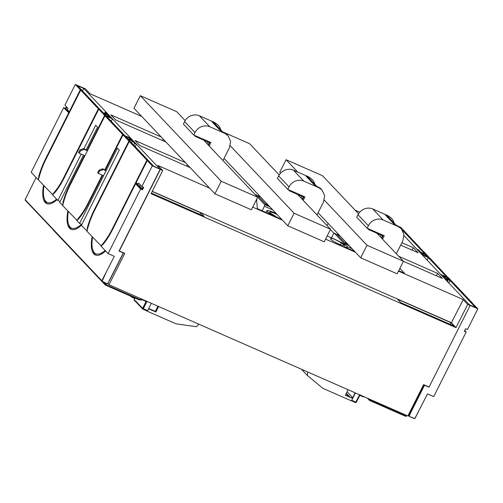 <?xml version="1.0" encoding="UTF-8"?>
<svg xmlns="http://www.w3.org/2000/svg" width="503" height="503" viewBox="0 0 503 503"><rect width="100%" height="100%" fill="white"/><g stroke="black" fill="none" stroke-linecap="round" stroke-linejoin="round"><path stroke-width="0.75" d="M334.099 233.461L330.408 229.563M398.697 270.727L404.45 273.248L399.866 268.407M327.032 225.539L328.119 223.376M257.159 208.563L275.279 216.523A10.984 1.509 26.7 0 1 266.93 210.638A10.984 1.509 26.7 0 1 273.896 212.562L276.26 213.599M327.189 235.964L334.64 239.239A10.984 1.509 26.7 0 1 347.303 247.187A10.984 1.509 26.7 0 1 344.102 246.747L354.577 251.349M124.782 253.367L109.006 284.723L407.858 415.975L423.633 384.619L429.097 387.021L470.104 305.497L467.671 304.428L456.001 327.629L151.076 193.705L162.746 170.504L160.319 169.436L119.312 250.966L124.782 253.367M209.625 188.197L157.816 165.437L162.746 170.504M451.405 322.712L152.271 191.335M252.707 207.117L282.516 220.207M325.598 239.132L355.407 252.223M398.489 271.142L463.225 299.574L451.386 322.75L456.001 327.629M463.056 299.549L467.671 304.428M160.319 169.436L83.07 87.78L85.504 88.842L89.949 93.696L141.758 116.451M355.074 210.141L359.739 212.191M401.891 242.691L413.303 247.702L412.089 250.123M413.303 247.702L418.087 252.758L400.671 245.112M436.365 275.789L437.579 273.368L398.753 256.316M437.579 273.368L442.363 278.423L403.425 261.321M186.714 166.141L187.424 164.726M190.222 167.681L139.872 145.568L135.087 140.513L185.437 162.626M163.148 139.061L162.438 140.475M165.946 142.016L115.589 119.903L110.811 114.847L161.161 136.961M281.605 219.251A4.25 0.585 -153.3 0 1 277.945 217.749A4.25 0.585 -153.3 0 1 274.801 215.768A7.797 1.069 26.7 0 1 270.067 212.637A7.797 1.069 26.7 0 1 269.784 212.071A7.797 1.069 26.7 0 1 277.222 214.611M330.748 239.252L331.068 238.629A7.797 1.069 26.7 0 0 330.521 238.749A7.797 1.069 26.7 0 0 330.804 239.315A7.797 1.069 26.7 0 0 338.274 243.823A7.797 1.069 26.7 0 0 344.454 245.753A7.797 1.069 26.7 0 0 344.171 245.187A7.797 1.069 26.7 0 0 341.311 243.125L340.468 244.798M331.068 238.629A6.023 0.83 -153.3 0 1 331.005 238.378A6.023 0.83 -153.3 0 1 335.444 239.711A6.023 0.83 -153.3 0 1 341.311 243.125M152.202 191.473L200.722 212.788L203.941 216.189L151.384 193.102M450.977 322.7L454.196 326.101L400.746 302.624L397.527 299.222L450.977 322.7L450.16 324.328M200.722 212.788L199.905 214.416M143.022 187.015L141.896 189.26M123.537 252.82L109.497 280.492M107.831 283.478L109.006 284.723M410.215 412.567L409.687 412.341M404.054 235.674L470.104 305.497M139.52 185.959L142.154 188.744M346.611 244.332L346.806 243.942A2.125 1.968 -43.4 0 1 347.12 243.465M345.398 243.383L345.699 242.773A2.125 1.968 -43.4 0 1 346.02 242.301M368.938 229.016L368.642 229.601L367.555 228.412M368.642 229.601L382.613 235.737L381.463 238.032M380.356 236.869L381.23 235.134M339.619 235.53L334.369 233.229L333.376 234.096L331.483 237.85M334.369 233.229L344.008 243.414L343.895 244.118M349.252 245.722L344.008 243.414M348.887 245.332L346.07 244.093L337.167 234.681L339.984 235.92M383.33 235.341L381.796 238.384M391.026 217.868L387.775 215.573L372.773 208.984A11.336 10.5 136.6 0 0 358.01 214.75L356.746 217.252L367.121 228.224L384.248 235.744L382.531 239.164M352.1 248.727L346.995 246.483M372.773 208.984L383.148 219.949A11.336 10.5 136.6 0 0 368.385 225.715L367.121 228.224M394.132 223.112A11.336 10.5 136.6 0 0 391.705 218.591A11.336 10.5 136.6 0 0 388.511 216.347L385.355 214.963A11.336 10.5 -43.4 0 1 388.549 217.202L396.087 225.174M383.148 219.949L398.15 226.539L401.344 228.777L403.978 234.436L402.821 240.836L396.326 253.751M401.287 228.72L400.608 227.997A11.336 10.5 136.6 0 0 397.414 225.759L394.258 224.369L385.355 214.963M267.282 205.513L267.477 205.123A2.125 1.968 -43.4 0 1 267.797 204.646M266.068 204.564L266.37 203.954A2.125 1.968 -43.4 0 1 266.691 203.482M289.609 190.197L289.319 190.782L288.225 189.593M289.319 190.782L303.284 196.918L302.133 199.213M301.027 198.05L301.901 196.315M260.29 196.711L255.008 194.441M255.046 194.41L264.685 204.595L264.421 206.243L262.151 210.751M269.929 206.903L264.685 204.595M269.558 206.513L266.741 205.274L257.844 195.862L260.655 197.101M304.001 196.522L302.466 199.565M311.697 179.049L308.452 176.754L293.45 170.165A11.336 10.5 136.6 0 0 278.681 175.931L277.423 178.439L287.791 189.405L304.925 196.924L303.202 200.345M272.771 209.908L264.421 206.243M293.45 170.165L303.818 181.13A11.336 10.5 136.6 0 0 289.055 186.896L287.791 189.405M314.809 184.293A11.336 10.5 136.6 0 0 312.376 179.772A11.336 10.5 136.6 0 0 309.188 177.528L306.025 176.144A11.336 10.5 -43.4 0 1 309.219 178.383L316.764 186.355M303.818 181.13L318.827 187.72L322.014 189.958L324.649 195.617L323.498 202.017L317.003 214.932M321.958 189.901L321.279 189.185A11.336 10.5 136.6 0 0 318.091 186.94L314.928 185.55L306.025 176.144M195.573 135.829L195.277 136.414L194.183 135.219M195.277 136.414L209.248 142.55L208.091 144.839M206.991 143.676L207.865 141.94M209.958 142.148L208.424 145.197M217.654 124.675L214.41 122.38L199.408 115.791A11.336 10.5 136.6 0 0 184.639 121.556L183.381 124.065L193.756 135.03L210.883 142.55L209.16 145.971M199.408 115.791L209.782 126.756A11.336 10.5 136.6 0 0 195.013 132.522L193.756 135.03M220.767 129.919A11.336 10.5 136.6 0 0 218.34 125.398A11.336 10.5 136.6 0 0 215.146 123.153L211.989 121.77A11.336 10.5 -43.4 0 1 215.177 124.008L222.722 131.981M209.782 126.756L224.784 133.345L227.972 135.584L230.607 141.242L229.456 147.649L222.961 160.558M227.922 135.527L227.237 134.81A11.336 10.5 136.6 0 0 224.049 132.566L220.886 131.182L211.989 121.77M256.593 199.389L257.291 208.305L256.951 208.978M256.517 199.546L256.901 199.716M409.04 413.636L409.807 414.447L424.551 385.241L424.199 384.87M412.63 408.945L412.29 408.587L411.479 410.121L411.253 409.882L423.897 384.738M428.914 386.939L428.474 386.75M428.826 387.115L424.551 385.241M412.29 408.593L409.455 414.076L411.661 410.165M307.754 372.013L307.308 375.408L301.492 369.265M355.395 392.931L351.421 400.866L322.807 388.297L307.308 375.408M351.452 400.797L355.464 402.557L356.275 402.18M346.183 393.503L348.988 396.471M352.647 398.42L345.335 395.201L348.089 389.724M355.175 392.837L352.465 398.225L345.473 394.924M346.309 393.264L349.579 396.729M347.076 391.73L352.729 397.703M367.435 398.225L369.51 400.426L367.397 398.206M368.441 398.665L369.504 400.413L370.164 400.086L369.592 400.476M351.71 400.287L355.847 402.111L359.268 395.496L359.695 395.565M360.129 395.459L363.512 396.949L363.883 396.666M408.411 414.887L409.052 415.566A0.71 0.654 136.6 0 0 409.146 416.308A0.71 0.654 136.6 0 0 409.146 416.314A0.71 0.654 136.6 0 0 409.354 416.459L409.807 414.447M402.519 230.299L425.048 254.109L420.791 252.242L418.584 249.909L416.767 249.111L422.281 254.946L428.355 257.611L446.746 277.052L440.672 274.387L446.192 280.221L448.016 281.02L445.809 278.687L450.059 280.555L475.53 307.484L469.456 304.812L469.953 305.34L477.85 308.811L472.386 303.315M414.441 418.433L409.354 416.459L414.208 418.534L415.013 418.207L427.493 393.887L433.693 396.609L466.18 332.011L464.728 330.477M415.12 418.194L418.571 411.404M405.833 232.883L404.689 232.216L406.267 233.134L423.834 251.984M430.109 258.548L424.293 252.192L423.08 251.657L423.928 251.802M430.178 258.41L428.965 257.876L430.549 258.8L448.11 277.65M472.48 303.133L454.825 284.465L453.241 283.541L454.454 284.076L448.569 277.857L447.356 277.323L448.204 277.467M466.18 332.011L464.357 331.213L465.621 328.704L467.444 329.503L477.85 308.811M405.902 232.744L400.897 227.457L398.961 226.608M443.231 275.965L445.073 277.908L449.324 279.775L447.481 277.832L443.231 275.965M427.619 256.832L425.783 254.889L421.527 253.022L423.369 254.964L427.619 256.832M428.355 257.611L427.122 260.064M447.645 281.755L448.016 281.02M425.783 254.889L425.312 255.82M447.016 278.763L447.481 277.832M450.059 280.555L448.827 283.007M122.965 252.569L123.317 252.934L107.843 283.352L106.963 283.648L102.159 281.473A0.71 0.654 136.6 0 1 101.964 281.334A0.71 0.71 0 0 0 102.191 281.498L102.159 281.473M112.641 229.374L112.207 229.123L146.901 160.136L148.486 161.061L147.272 160.526L152.271 165.814L160.168 169.278L119.041 251.06L123.317 252.934M157.936 306.214L155.32 311.407L155.873 311.992L158.627 306.516M148.555 308.779L147.329 311.225L148.555 308.779L155.873 311.992M148.668 308.484L155.32 311.407M198.962 324.228L196.447 326.717L175.937 323.794L147.329 311.225M151.302 303.296L148.536 308.754M135.345 301.303L134.697 300.825L135.282 300.593L135.345 301.303L142.67 309.049L147.197 311.087M134.697 300.825L134.062 300.159L135.074 298.097M134.785 298.593L132.798 297.719L133.056 297.21M130.013 295.877L132.798 297.719M142.67 309.049A0.71 0.654 -43.4 0 1 142.613 308.339L135.282 300.593M147.58 310.634L142.613 308.339L145.92 301.674L146.713 302.14L146.298 300.895L145.883 301.379M139.048 299.832L143.801 300.002M106.479 283.434L105.888 284.629L139.476 299.379L139.01 299.826L105.423 285.075A0.71 0.71 0 0 1 105.19 284.912A0.71 0.654 -43.4 0 1 105.096 284.164L105.888 284.629L105.391 285.056A0.71 0.654 -43.4 0 1 105.19 284.912L53.155 229.902A0.71 0.654 -43.4 0 1 52.991 229.563M82.486 90.905L83.718 88.459L83.221 87.931L75.324 84.466L80.323 89.754L69.288 111.704L67.446 109.761L68.031 111.547L69.269 112.854M111.264 121.336L112.496 118.884L106.982 113.056L105.158 112.251L107.365 114.583L103.115 112.716L77.644 85.787L83.718 88.459M135.175 146.612L136.407 144.16L130.893 138.331L124.819 135.659L106.422 116.218L112.496 118.884M160.168 169.278L153.597 166.091L128.127 139.161L132.377 141.029L134.584 143.361L136.407 144.16M25.15 199.697A0.71 0.654 136.6 0 0 25.301 200.288A0.71 0.71 0 0 1 25.181 199.49L27.678 194.472L25.15 199.697L101.813 280.743L114.313 256.335L108.114 253.613L140.601 189.015L142.424 189.82L141.928 189.291L143.066 187.034M105.479 273.89L102.241 280.837L102.417 281.391L106.963 283.648M27.678 194.472L36.103 177.484M92.112 236.693A35.436 12.462 -66.3 0 0 95.325 254.952A35.436 12.462 -66.3 0 0 105.599 250.953M67.836 211.027A35.436 12.462 -66.3 0 0 71.049 229.286A35.436 12.462 -66.3 0 0 81.574 225.055M43.554 185.362A35.436 12.462 -66.3 0 0 46.773 203.627A35.436 12.462 -66.3 0 0 57.046 199.622M38.53 179.722L38.008 179.496L38.637 178.238L38.744 178.779A34.015 11.965 113.7 0 0 38.473 179.986L52.84 194.812M69.118 113.156L63.655 107.667L31.167 172.265L38.008 179.496M141.928 189.291L136.816 184.261L135.603 183.727L140.601 189.015M135.603 183.727L112.578 229.506A35.436 12.462 113.7 0 1 102.606 244.904L102.166 244.439L102.775 244.703M112.207 229.123A34.015 11.965 113.7 0 1 104.165 242.037A34.015 11.965 113.7 0 1 102.166 244.439M146.901 160.136L129.246 141.469L94.551 210.455A34.015 11.965 113.7 0 0 88.528 225.507A34.015 11.965 113.7 0 0 87.566 229.003L87.126 228.538A35.436 12.462 113.7 0 1 94.187 210.065L128.881 141.079L122.996 134.861L105.334 169.976L106.032 170.718L103.505 175.736L98.355 173.447L99.607 170.957L103.247 169.536L106.032 170.718M102.631 175.346L88.295 203.847A35.436 12.462 113.7 0 1 78.323 219.239L77.883 218.774L78.493 219.038M102.172 175.145L87.931 203.457A34.015 11.965 113.7 0 1 79.889 216.372A34.015 11.965 113.7 0 1 77.883 218.774M104.869 169.781L122.625 134.471L104.97 115.803L70.275 184.79A34.015 11.965 113.7 0 0 64.252 199.842A34.015 11.965 113.7 0 0 63.29 203.338L62.844 202.872A35.436 12.462 113.7 0 1 69.904 184.4L84.416 155.553L79.267 153.264L80.511 150.781L84.158 149.353L86.944 150.535L86.239 149.793L83.454 148.618L84.158 149.353M56.122 191.014L55.607 190.706A34.015 11.965 113.7 0 0 63.655 177.792L98.349 108.805L99.934 109.729L98.72 109.195L104.605 115.42L86.944 150.535M98.72 109.195L64.019 178.181A35.436 12.462 113.7 0 1 54.047 193.573L53.607 193.108L54.217 193.378M55.607 190.706A34.015 11.965 113.7 0 1 53.607 193.108M98.349 108.805L80.694 90.144L45.999 159.124A34.015 11.965 113.7 0 0 39.976 174.176A34.015 11.965 113.7 0 0 39.008 177.672L38.568 177.207A35.436 12.462 113.7 0 1 45.628 158.734L68.653 112.955M81.19 154.119L57.87 200.496L52.721 195.051L53.349 193.793L52.966 193.812A34.015 11.965 113.7 0 1 52.255 194.56M83.875 148.794L95.721 125.241L97.557 127.184L86.195 149.775M62.806 205.387L59.706 202.439L83.492 155.144M62.284 205.161L62.913 203.904L63.02 204.438A34.015 11.965 113.7 0 0 62.749 205.652L77.116 220.477M87.082 231.053L81.411 225.382L119.261 150.127L117.419 148.178L79.575 223.439L76.997 220.716L77.625 219.459L77.242 219.478A34.015 11.965 113.7 0 1 76.531 220.22M86.56 230.827L87.189 229.569L87.296 230.104A34.015 11.965 113.7 0 0 87.025 231.317L101.392 246.143M108.114 253.613L101.273 246.382L101.908 245.124L101.518 245.143A34.015 11.965 113.7 0 1 100.807 245.885M63.655 107.667L65.472 108.466L67.842 110.974M65.472 108.466L66.365 106.693M65.968 108.994L66.861 107.221M67.446 109.761L68.075 108.503L64.912 105.158L75.324 84.466M80.694 90.144L81.543 90.288L80.323 89.754M104.605 115.42L105.819 115.948L104.97 115.803M122.996 134.861L124.21 135.395L122.625 134.471M129.246 141.469L130.095 141.613L128.881 141.079M109.943 117.306L108.101 115.363L103.851 113.496L105.687 115.439L109.943 117.306M125.555 136.439L127.391 138.382L131.641 140.249L129.805 138.306L125.555 136.439M87.629 228.758L87.126 228.538M133.723 145.078L134.584 143.361M98.355 173.447L97.657 172.705L98.909 170.221L102.549 168.801L105.334 169.976M63.347 203.093L62.844 202.872M104.599 113.37L105.158 112.251M39.071 177.427L38.568 177.207M142.424 189.82L143.688 187.311L141.865 186.506L138.702 183.167L138.073 184.419L136.231 182.476L147.272 160.526M141.865 186.506L152.271 165.814M105.14 250.469A34.16 12.015 113.7 0 1 92.709 249.677L93.174 251.173A35.436 12.462 -66.3 0 0 95.891 255.153M79.575 223.439L81.882 224.451M81.461 224.269A34.16 12.015 113.7 0 1 68.433 224.011L68.898 225.507A35.436 12.462 -66.3 0 0 71.615 229.494M57.87 200.496L60.178 201.508M56.588 199.138A34.16 12.015 113.7 0 1 44.157 198.345L44.622 199.842A35.436 12.462 -66.3 0 0 47.332 203.828M129.334 139.237L129.805 138.306M107.636 116.294L108.101 115.363M69.508 112.383L69.288 111.704M92.043 121.349L92.477 121.6M83.234 139.979L82.8 139.727L83.259 139.928M79.644 145.996L80.078 146.247M78.6 149.196L78.16 148.945L78.625 149.146M79.267 153.264L78.562 152.522L79.814 150.039L83.454 148.618M116.319 147.014L116.753 147.266M107.51 165.644L107.076 165.386L107.535 165.594M80.398 216.68L79.889 216.372M102.549 168.801L103.247 169.536M141.029 172.931L140.595 172.68M131.792 191.31L131.352 191.052L131.817 191.253M128.636 197.578L128.202 197.327M127.152 200.527L126.718 200.269L127.177 200.477M104.674 242.345L104.165 242.037M136.816 184.261L136.231 182.476M140.155 184.702L139.262 186.475M131.516 142.745L132.377 141.029M98.909 170.221L99.607 170.957M80.511 150.781L79.814 150.039M138.652 186.204L138.073 184.419M92.709 249.677A34.16 12.015 113.7 0 1 92.571 237.177M68.433 224.011A34.16 12.015 113.7 0 1 68.295 211.511M44.157 198.345A34.16 12.015 113.7 0 1 44.013 185.846M297.738 172.045L286.081 159.721L322.524 175.729L358.538 213.8M376.929 233.241L403.45 261.277L397.137 273.821L360.695 257.813L318.091 212.775M324.265 200.087L367.001 245.269L403.45 261.277M286.081 159.721L279.769 172.265L280.611 173.151M367.001 245.269L360.695 257.813M222.578 131.83L249.633 143.713L279.209 174.981M297.6 194.422L330.559 229.267L324.253 241.811L287.804 225.803L224.049 158.401M230.223 145.713L294.11 213.259L330.559 229.267M294.11 213.259L287.804 225.803M203.558 140.048L257.668 197.251L221.226 181.243L140.299 95.696L176.742 111.704L185.173 120.613M140.299 95.696L133.993 108.239L214.913 193.787L251.362 209.795L257.668 197.251M221.226 181.243L214.913 193.787M346.806 243.942L345.699 242.773M358.01 214.75L368.385 225.715M387.775 215.573L388.511 216.347M397.414 225.759L398.15 226.539M267.477 205.123L266.37 203.954M278.681 175.931L289.055 186.896M308.452 176.754L309.188 177.528M318.091 186.94L318.827 187.72M184.639 121.556L195.013 132.522M214.41 122.38L215.146 123.153M224.049 132.566L224.784 133.345M359.268 395.496L360.563 395L359.72 395.622L356.3 402.237A0.71 0.71 0 0 1 355.646 402.614M369.523 399.143L370.164 400.086L406.009 415.83L406.292 415.289M409.367 415.78L409.052 415.566L409.675 414.309M406.437 415.899L405.544 416.277L369.623 400.501M406.707 415.472L406.455 415.956A0.71 0.71 0 0 1 405.544 416.277L369.661 400.507M146.713 302.14L143.015 309.251M145.92 301.674L145.442 301.178M132.283 297.455L132.522 296.977M145.832 301.347L143.223 300.203L145.801 301.322M139.476 299.379L143.173 299.725M105.46 285.082L138.979 299.807M102.857 281.799L105.096 284.164L105.649 283.057M101.813 280.743A0.71 0.654 136.6 0 0 101.964 281.334L25.301 200.288M102.417 281.391L106.994 283.667A0.71 0.71 0 0 0 107.919 283.346L108.541 282.126M70.37 184.607L69.904 184.4M46.094 158.942L45.628 158.734M63.655 177.792L64.088 178.043M87.931 203.457L88.365 203.709M94.646 210.267L94.187 210.065M266.018 212.455L266.93 210.638M346.907 247.979L347.303 247.187M390.969 217.812L391.705 218.591M311.64 178.993L312.376 179.772M217.604 124.618L218.34 125.398M363.512 396.949L360.091 395.452M408.197 415.308L409.146 416.314M409.146 416.308A0.71 0.71 0 0 0 409.385 416.478L414.208 418.534A0.71 0.71 0 0 0 415.12 418.207L417.685 413.152M134.037 300.109L135.037 298.078M139.01 299.826L143.858 300.027"/></g></svg>
